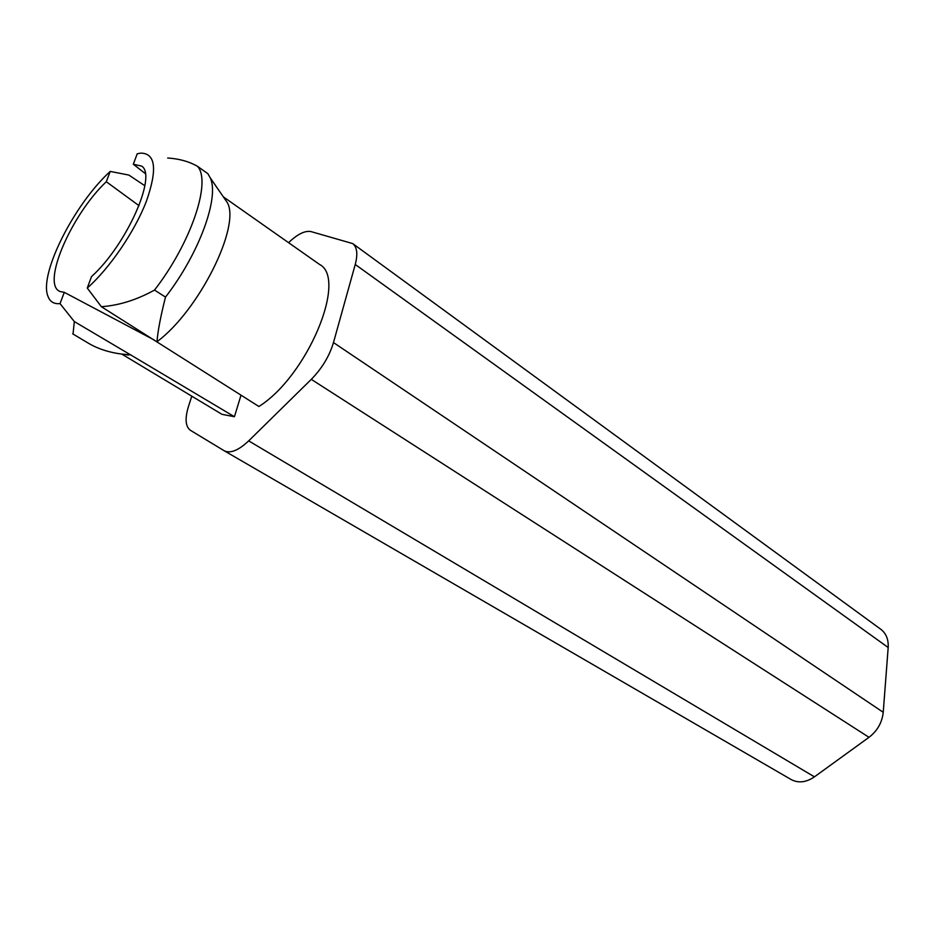 <?xml version="1.0" encoding="UTF-8"?>
<svg xmlns="http://www.w3.org/2000/svg" width="935" height="935" viewBox="0 0 935 935"><rect width="100%" height="100%" fill="white"/><g stroke="black" fill="none" stroke-linecap="round" stroke-linejoin="round"><path stroke-width="1.4" d="M888.18 647.511L355.242 264.476C357.953 254.098 357.112 247.132 352.729 243.591L880.828 629.302C886.158 633.416 888.601 639.493 888.18 647.511L883.236 712.295C882.126 722.51 877.381 730.854 869.001 737.318L814.432 776.845C806.157 782.443 798.408 783.355 791.197 779.568L224.283 450.81M165.507 297.096C160.727 315.82 157.886 330.698 156.951 341.742C198.594 311.075 240.704 226.737 227.415 202.755L210.246 177.86C219.62 197.355 199.155 253.712 165.507 297.096L154.509 290.072C191.243 242.703 211.59 181.483 197.542 166.36C189.092 161.51 179.123 158.728 167.669 158.015M210.246 177.86L207.839 173.653L197.542 166.36M223.325 196.829L319.501 264.406C347.808 278.572 307.486 376.034 258.89 406.491L101.377 306.703L87.259 288.05L91.525 276.596C126.342 245.274 157.29 175.686 141.676 166.103L133.319 164.244L145.241 173.548M227.415 202.755L223.453 197.016M101.377 306.703C118.979 305.464 136.697 299.913 154.509 290.072M87.259 288.05C109.524 268.45 134.64 231.681 146.316 201.457C157.536 169.492 155.689 153.375 140.799 153.118L137.211 153.784L133.319 164.244M791.197 779.568L224.166 450.74L190.448 430.322C185.422 426.617 184.768 418.646 188.496 406.386L191.792 396.183M288.564 242.668C297.529 234.089 305.032 230.407 311.075 231.611L352.729 243.591M355.242 264.476L333.479 342.572L883.236 712.295M869.001 737.318L311.297 379.353L248.687 440.876L814.432 776.845M311.297 379.353C321.967 368.46 329.365 356.2 333.479 342.572M224.166 450.74C230.337 453.744 238.507 450.448 248.687 440.876M121.76 354.073L221.934 414.31L234.428 416.729L241.02 395.143M139.011 205.677L106.298 181.729C71.259 214.723 41.046 284.497 60.05 291.51L64.305 292.339L154.1 339.943M234.428 416.729L130.655 354.891L124.881 354.435C110.891 353.009 98.794 349.316 88.615 343.344L72.673 333.83M122.31 354.131L130.655 354.891L74.332 321.582L60.027 303.618L64.305 292.339M73.023 334.04L74.332 321.582M106.298 181.729L110.213 171.421C74.519 203.818 39.025 273.604 47.825 295.963C49.789 301.654 53.856 304.202 60.027 303.618M110.213 171.421L128.866 175.067L144.843 185.726M128.282 355.066L124.881 354.423"/></g></svg>
